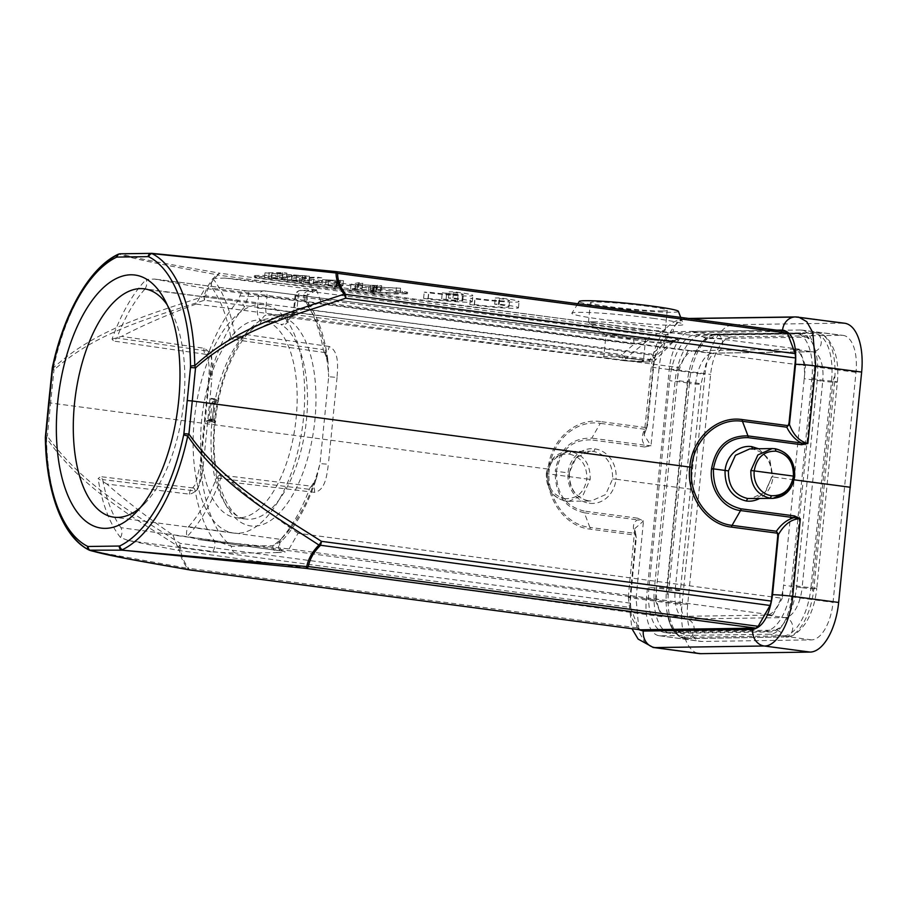 <?xml version="1.0" encoding="UTF-8"?>
<svg xmlns="http://www.w3.org/2000/svg" width="907" height="907" viewBox="0 0 907 907"><rect width="100%" height="100%" fill="white"/><g stroke="black" fill="none" stroke-linecap="round" stroke-linejoin="round"><path stroke-width="0.68" stroke-dasharray="4.54 3.4" d="M758.649 448.761L769.884 460.2L772.991 477.003L771.698 476.731L766.109 490.698C764.714 492.648 759.907 498.045 750.554 498.691L764.93 492.286L771.993 476.685C772.174 461.493 765.723 452.276 752.629 449.056L752.549 449.056C765.315 452.015 771.698 461.244 771.698 476.731L771.993 476.685M842.954 323.119L733.559 324.695A49.806 23.412 97.6 0 0 705.022 374.33L659.072 368.219C661.486 341.86 675.193 318.108 687.71 318.606L733.559 324.695M697.506 653.233A49.806 23.412 97.6 0 1 682.03 604.708L705.022 374.33M732.142 336.894A37.516 17.641 -82.4 0 0 710.635 374.421L687.676 604.447A37.516 17.641 -82.4 0 0 700.487 641.385A37.516 17.641 -82.4 0 0 701.746 641.464L811.538 639.889A37.516 17.641 -82.4 0 0 833.045 602.361L856.004 372.335A37.516 17.641 -82.4 0 0 843.125 335.386A37.516 17.641 -82.4 0 0 841.934 335.318L732.142 336.894L690.726 331.565L800.518 329.989A37.357 17.562 97.6 0 1 801.697 330.057A37.357 17.562 97.6 0 1 814.52 366.836L791.562 596.863A37.357 17.562 97.6 0 1 770.156 634.22L660.364 635.796A37.357 17.562 97.6 0 1 659.117 635.728A37.357 17.562 97.6 0 1 646.362 598.949L669.321 368.922A37.357 17.562 97.6 0 1 690.726 331.565M638.392 628.018L640.308 629.798M190.481 570.05L187.454 568.27A6.224 3.072 -36.3 0 0 188.577 568.27L638.381 628.018L630.535 607.463L179.223 547.046C179.359 553.871 182.092 560.945 187.454 568.27L92.843 551.207M636.283 537.794L635.886 535.232L636.283 537.794L630.082 603.121L630.524 607.463M630.082 603.121L180.176 543.361C133.499 513.294 82.163 485.324 47.368 436.097L46.529 438.036A3.73 0.986 -0.8 0 1 45.826 437.82M638.573 629.594L631.374 617.259L630.093 596.761L635.818 536.559L634.798 528.611L643.46 521.015L637.746 519.904C633.574 521.672 632.394 526.139 634.208 533.282L635.886 535.232L590.06 529.132C564.698 526.514 544.574 497.705 548.134 469.1L549.325 469.316C551.422 441.448 575.877 419.385 600.264 423.354L591.795 438.149C571.614 437.718 559.426 448.704 555.231 471.118L556.399 471.595L555.209 471.391C554.993 494.179 564.71 507.988 584.335 512.806L589.879 527.398C565.356 524.87 545.878 496.979 549.325 469.316M652.893 647.428L644.979 642.678L639.072 631.873L636.079 598.597L643.46 521.015L637.576 518.169L637.746 519.904L584.335 512.806A2.494 1.168 -82.4 0 1 584.165 511.072L637.576 518.169M588.416 500.811C575.321 497.592 568.87 488.374 569.052 473.182L576.115 457.582L590.491 451.176L593.348 451.346C606.432 454.566 612.86 463.772 612.622 478.975L605.604 494.576L591.239 500.981L588.416 500.811A2.494 1.168 -82.4 0 1 588.496 500.811L591.205 500.981M546.615 473.488C546.433 488.703 552.885 497.92 565.979 501.129L568.836 501.299L583.178 494.882L590.196 479.27C590.4 464.055 583.972 454.849 570.911 451.663L568.122 451.493C555.968 452.672 548.701 460.019 546.32 473.545L553.723 457.876L568.088 451.493L590.525 451.176C579.324 451.811 572.272 459.135 569.347 473.137L568.054 472.864A27.391 24.115 88.8 0 0 589.346 503.26A27.391 24.115 88.8 0 0 615.989 479.225L693.333 489.508M646.929 427.22L644.14 434.986L651.294 366.621A14.943 0.896 6 0 1 653.085 366.383C656.249 345.397 662.938 333.821 673.164 331.656A14.943 13.152 -90.8 0 1 686.009 318.504C675.976 319.151 667.869 324.445 661.691 334.411C656.078 343.583 652.621 354.32 651.294 366.621A14.943 0.896 6 0 0 659.072 368.219L650.965 445.756L644.684 446.981L645.206 445.235L650.965 445.756L644.14 434.975L647.519 425.292L654.344 360.011L204.438 300.24C152.966 317.28 97.208 331.304 53.978 369.92L53.547 367.754C97.162 328.051 152.807 313.561 204.268 296.181L205.742 295.886A6.224 2.925 -82.4 0 0 204.438 300.24A6.224 2.857 -106.7 0 1 204.268 296.181C205.764 288.698 209.925 281.544 216.75 274.696L220.106 273.234C182.318 266.556 138.839 259.311 120.71 253.813L118.896 254.062C136.492 260.037 179.348 267.712 216.75 274.696A6.224 2.562 -134.6 0 1 217.839 275.07C211.15 281.714 207.113 288.641 205.742 295.886L655.67 355.646L654.344 360.011M655.67 355.646L667.643 334.83L217.839 275.07A6.224 2.925 -82.4 0 1 220.106 273.234L669.933 332.994L667.654 334.83M669.933 332.994L785.541 331.327M612.622 478.975L615.989 479.236A27.391 24.126 89.6 0 0 594.777 448.863A27.391 24.126 89.6 0 0 568.054 472.864L556.422 471.323C560.424 449.951 572.034 439.476 591.273 439.884A2.494 1.168 -82.4 0 1 591.795 438.149L645.206 445.235C641.51 441.97 641.306 436.641 644.594 429.238L646.623 427.685L646.793 426.551L646.895 427.276M644.594 429.238L600.264 423.354A2.494 1.168 97.6 0 0 600.785 421.608L646.623 427.685L647.519 425.292M52.776 367.743L53.547 367.754A153.09 71.97 -82.4 0 1 85.621 286.079M49.114 402.561L50.611 403.014L53.978 369.92L52.459 369.671M45.849 435.848L47.368 436.097L50.611 403.014L548.134 469.1C550.3 440.303 575.582 417.503 600.785 421.608M90.473 550.549L89.34 550.186A153.09 71.97 -82.4 0 1 89.079 550.05M56.597 504.53A153.09 71.97 -82.4 0 1 46.529 438.036C81.483 488.385 132.615 516.684 179.223 547.046A6.224 2.574 -58.8 0 1 180.176 543.361A6.224 2.925 -82.4 0 0 180.606 547.703C180.663 554.279 183.316 561.138 188.577 568.27A6.224 2.925 -82.4 0 0 190.198 570.027M654.162 318.47A56.03 3.424 -174.3 0 0 571.875 313.187A56.03 3.424 -174.3 0 0 601.035 319.241A56.03 3.424 -174.3 0 0 683.334 324.309A56.03 3.424 -174.3 0 0 654.162 318.47M406.438 292.598A9.966 0.612 -174.3 0 0 407.628 292.439A9.966 0.612 -174.3 0 0 402.436 291.374L289.14 276.329A9.966 0.612 -174.3 0 0 275.705 275.24L255.638 275.524A9.966 0.612 -174.3 0 0 254.436 275.694A9.966 0.612 -174.3 0 0 259.629 276.748L372.924 291.805A9.966 0.612 -174.3 0 0 386.371 292.893L406.438 292.598L406.313 293.845A9.966 0.612 5.7 0 0 407.504 293.675L407.628 292.439M428.047 298.324A21.745 1.326 5.7 0 0 457.502 301.067L441.652 298.959L461.946 300.999A21.745 1.326 5.7 0 0 462.763 300.727A21.745 1.326 5.7 0 0 448.432 298.04L452.933 297.972A31.133 1.905 5.7 0 1 472.218 301.668A31.133 1.905 5.7 0 1 428.172 299.004L423.603 298.392L428.047 298.324L428.671 292.145A21.745 1.326 -174.3 0 0 458.114 294.877L442.276 292.78L462.559 294.809A21.745 1.326 -174.3 0 0 463.375 294.537A21.745 1.326 -174.3 0 0 449.044 291.85L453.557 291.782A31.133 1.905 5.7 0 1 472.842 295.489A31.133 1.905 5.7 0 1 428.784 292.825L424.215 292.213L428.671 292.145M474.282 304.469A21.745 1.326 5.7 0 0 496.923 306.849A21.745 1.326 5.7 0 0 508.986 306.861A21.745 1.326 5.7 0 0 498.465 304.661L494.655 304.174L499.167 304.106A31.133 1.905 5.7 0 1 518.453 307.802A31.133 1.905 5.7 0 1 474.406 305.149L469.826 304.525L474.282 304.469L474.894 298.278A21.745 1.326 -174.3 0 0 497.535 300.671A21.745 1.326 -174.3 0 0 509.609 300.682A21.745 1.326 -174.3 0 0 499.077 298.482L495.279 297.984L499.78 297.927A31.133 1.905 5.7 0 1 519.065 301.623A31.133 1.905 5.7 0 1 475.019 298.959L470.45 298.346L474.894 298.278M678.379 311.339A49.806 3.038 5.7 0 1 605.218 306.827A49.806 3.038 5.7 0 1 579.301 301.453M662.598 310.976A38.604 2.358 -174.3 0 0 667.235 310.319A38.604 2.358 -174.3 0 0 638.381 305.149A38.604 2.358 -174.3 0 0 595.06 301.997A38.604 2.358 -174.3 0 0 590.423 302.655A38.604 2.358 -174.3 0 0 619.277 307.836A38.604 2.358 -174.3 0 0 662.598 310.976M593.087 321.792A38.604 2.358 5.7 0 1 636.408 324.933A38.604 2.358 5.7 0 1 665.262 330.114A38.604 2.358 5.7 0 1 665.024 330.341A38.604 2.358 5.7 0 1 660.625 330.76A38.604 2.358 5.7 0 1 619.288 327.846A38.604 2.358 5.7 0 1 588.632 322.711A38.604 2.358 5.7 0 1 588.439 322.438A38.604 2.358 5.7 0 1 593.087 321.792M643.222 339.297A19.92 1.213 -174.3 0 0 645.489 339.082A19.92 1.213 -174.3 0 0 645.614 338.969A19.92 1.213 -174.3 0 0 630.716 336.293A19.92 1.213 -174.3 0 0 608.359 334.672A19.92 1.213 -174.3 0 0 605.955 335.012A19.92 1.213 -174.3 0 0 606.057 335.148A19.92 1.213 -174.3 0 0 621.885 337.801A19.92 1.213 -174.3 0 0 643.222 339.297M641.034 361.145C654.298 361.111 617.27 356.338 606.159 356.655C592.895 356.689 629.934 361.462 641.034 361.145L643.426 360.816L645.614 338.969M624.481 360.725L268.143 314.922L624.288 360.714A6.224 6.224 0 0 0 624.56 360.748L624.481 360.725A6.224 2.914 97.3 0 1 624.288 360.714A6.224 2.914 97.3 0 1 622.157 354.592L265.808 308.777L266.975 297.031L633.891 344.195L622.157 354.592L625.762 358.322L624.481 360.725C646.238 362.381 654.23 362.267 648.494 360.385L653.584 357.925L655.908 359.557L646.714 360.136L625.762 358.322L646.362 341.588C665.863 342.778 674.74 342.653 672.971 341.202L653.584 357.925L652.065 354.161L663.754 343.764L298.233 296.578C298.788 292.825 299.968 290.75 301.804 290.353L667.325 337.54A6.224 2.948 -82.6 0 0 663.754 343.764L677.926 339.377C679.831 341.009 670.069 341.157 648.652 339.796L264.64 290.886L248.461 291.113C244.244 290.263 241.398 291.839 239.913 295.841L237.872 301.226L144.78 289.276C146.787 286.317 147.285 283.029 146.265 279.424L154.473 279.073L205.016 288.437L688.209 350.737L799.214 349.15L315.262 286.85L321.123 302.292L805.507 365.702L782.288 598.269L298.074 533.271L289.095 548.916L772.673 615.048L661.668 616.635L178.86 550.504L172.988 535.073L655.376 600.083L678.595 367.516L196.048 304.083L205.016 288.437M606.159 356.655L603.767 356.984L605.955 335.012M295.75 312.711L292.043 313.958L291.986 316.339L288.607 319.763L287.508 319.57C279.719 317.473 271.272 317.597 262.157 319.944L260.978 320.16A105.847 49.76 -82.4 0 0 214.54 421.744A105.847 49.76 -82.4 0 0 254.209 526.151A105.847 49.76 -82.4 0 0 314.876 420.304A105.847 49.76 -82.4 0 0 288.607 319.763A6.224 5.374 -58.1 0 1 281.76 325.001L280.773 324.4C283.993 324.513 286.227 322.903 287.508 319.57A6.224 5.487 -90.8 0 1 292.802 314.514A6.224 5.487 -90.8 0 1 293.494 314.559L295.75 312.711L297.065 308.323L652.065 354.161A6.224 2.948 97.4 0 1 648.494 360.385L293.494 314.559L268.143 314.922A6.224 5.487 89.2 0 0 267.452 314.876L267.452 314.876A6.224 5.487 89.2 0 0 262.157 319.944L259.595 324.321L256.908 324.751L269.81 321.452L272.984 321.634L280.773 324.4M281.317 541.388L281.317 541.4C277.916 542.862 280.07 550.923 283.301 551.309L280.785 550.866A6.224 2.982 97.8 0 1 278.562 546.139A6.224 2.982 97.8 0 1 280.66 539.382L281.317 541.388C295.818 526.525 307.53 505.516 316.475 478.352L320.001 463.59L328.674 376.745L337.053 377.425C337.665 367.131 339.445 351.247 329.105 346.451A6.224 2.902 98.2 0 1 325.76 352.653A6.224 2.902 98.2 0 1 325.5 352.676A6.224 2.902 98.2 0 1 325.364 352.676A6.224 2.902 98.2 0 1 323.3 349.66L328.017 361.156L328.674 376.745A133.182 62.617 97.6 0 0 307.949 306.351C306.317 303.913 305.693 300.353 306.09 295.671L295.761 295.818L294.582 307.564L291.986 316.339M256.908 324.751L255.751 325.375A6.224 5.17 59.9 0 0 258.654 324.831A6.224 5.17 59.9 0 0 260.978 320.16C258.178 318.504 256.998 314.48 257.429 308.097L258.597 296.351L248.269 296.498L244.266 307.258A6.224 4.546 42.2 0 0 237.872 301.226A139.406 65.542 97.6 0 0 209.177 351.292L116.822 338.039L113.726 341.089L112.026 339.173A147.682 69.431 97.6 0 1 146.265 279.424M212.023 420.644L208.757 420.202L211.093 398.366L214.687 400.214L214.551 401.484L212.782 401.506L212.011 402.697L210.39 418.989L210.923 420.519L215.617 420.939L215.492 422.209L209.891 422.288L210.027 421.018L211.467 421.007L212.249 419.907L214.358 398.797L217.952 400.645L217.827 401.914L214.551 401.484M217.827 401.914L216.059 401.937L215.288 403.139L213.655 419.419L214.313 420.961L211.036 420.531L212.351 420.508L212.227 421.778L206.626 421.857L206.751 420.587L208.757 420.202M329.105 346.451L246.432 334.604C267.814 323.448 292.712 312.666 321.123 302.292M314.548 492.354A6.224 2.914 -83.1 0 0 312.427 486.22A6.224 2.914 -83.1 0 0 312.178 486.197A6.224 2.914 -83.1 0 0 309.366 489.315A139.406 65.542 97.6 0 1 280.66 539.382L188.543 526.729C186.525 529.677 186.026 532.965 187.046 536.57A147.682 69.431 97.6 0 0 221.297 476.821L231.693 482.252L314.548 492.354C325.602 490.336 326.951 474.418 328.379 464.271L320.001 463.59A133.182 62.617 97.6 0 1 272.962 545.674A6.224 5.487 -90.8 0 0 277.769 552.578C282.258 552.442 290.025 552.363 281 550.889A6.224 2.982 97.8 0 1 280.819 550.878L198.145 539.495L289.095 548.916M231.693 482.252C250.411 498.793 272.531 515.8 298.074 533.271M805.507 365.702L799.214 349.15M307.949 306.351A6.224 4.92 144 0 0 307.541 301.963A6.224 4.92 144 0 0 304.525 300.262L212.34 288.301C210.934 284.877 211.093 281.601 212.816 278.472L224.947 278.064L315.262 286.85M264.844 290.898A6.224 6.224 0 0 0 263.96 290.852A6.224 5.487 -90.8 0 0 258.597 296.351L266.975 297.031C267.18 293.278 266.397 291.226 264.64 290.886L631.748 338.062A6.224 2.914 -82.7 0 1 633.891 344.195L646.362 341.588L648.652 339.796L631.748 338.062A6.224 2.914 -82.7 0 0 631.555 338.05M239.913 295.841L248.269 296.498L248.461 291.113L154.133 279.016L248.03 291.056M196.048 304.083C167.84 314.423 143.034 325.194 121.617 336.395L112.026 339.173M203.984 348.254A6.224 2.948 -81.8 0 0 206.014 354.365A6.224 2.948 -81.8 0 0 206.116 354.376A6.224 2.948 -81.8 0 0 209.177 351.292C211.161 351.995 211.977 355.408 211.614 361.542L209.415 378.457L208.667 378.559L211.887 379.217C212.487 368.968 214.313 353.106 203.984 348.254L121.617 336.395M144.769 289.276A139.587 65.621 -82.4 0 0 116.833 338.028M189.416 494.145A6.224 2.948 97 0 1 193.089 487.921A6.224 2.948 97 0 1 193.338 487.966L192.681 487.955L195.595 484.123L199.994 465.404L203.213 466.073C201.785 476.254 200.402 492.184 189.416 494.145L106.879 484.043C125.427 500.517 147.467 517.523 172.988 535.073M655.376 600.083L661.668 616.635M193.338 487.966A6.224 2.948 97 0 1 195.232 490.948A139.406 65.542 97.6 0 0 214.007 540.334A6.224 2.868 97.7 0 1 214.902 545.651A6.224 2.868 97.7 0 1 211.365 551.887L236.319 553.168A6.224 5.487 89.2 0 1 231.512 546.263L214.007 540.334L120.982 527.693C122.377 531.128 122.218 534.404 120.506 537.534L128.375 540.583L178.86 550.504M106.879 484.043L98.103 478.59L100.598 476.606L102.695 479.588L195.232 490.948C197.046 490.88 198.384 488.544 199.245 483.941C200.356 477.365 200.402 475.563 200.742 465.302L199.994 465.404L208.667 378.559C208.825 372.72 210.254 370.498 207.839 358.356L206.116 354.376M120.506 537.534A147.682 69.431 97.6 0 1 98.103 478.59M102.695 479.599A139.587 65.621 -82.4 0 0 120.982 527.693M281.317 541.4L272.962 545.674L231.512 546.263A133.182 62.617 97.6 0 1 200.742 465.302L209.415 378.457A133.182 62.617 97.6 0 1 244.266 307.258M281 550.889L198.837 539.574L187.046 536.57M221.297 476.821L219.562 474.905L216.49 477.955L309.366 489.315L316.475 478.352C313.584 484.792 312.065 487.41 311.917 486.243L219.562 474.928M188.543 526.729A139.587 65.621 -82.4 0 0 216.49 477.966M772.673 615.048L782.288 598.269M688.209 350.737L678.595 367.516M689.445 383.502L668.833 590.038A9.966 0.612 -174.3 0 0 680.386 590.593L701.009 384.058A9.966 0.612 5.7 0 0 695.816 382.992L677.291 380.543A29.886 14.047 97.6 0 1 694.422 350.658L712.947 353.118A29.886 14.047 -82.4 0 0 695.816 382.992L675.205 589.527A29.886 14.047 -82.4 0 0 685.431 618.948A29.886 14.047 -82.4 0 0 686.406 619.005L784.974 617.599L766.46 615.139A29.886 14.047 97.6 0 0 783.591 585.242L802.105 587.713L822.717 381.178L804.203 378.718A29.886 14.047 97.6 0 0 793.976 349.297A29.886 14.047 97.6 0 0 792.99 349.24L811.516 351.701L712.947 353.118A9.966 8.775 -90.8 0 0 714.07 353.174L712.448 354.263L706.099 363.866L701.009 384.058A9.966 0.612 5.7 0 1 689.445 383.502L689.513 380.589A49.352 23.208 97.6 0 1 716.088 334.23C714.149 334.127 714.104 334.059 715.952 334.014L817.502 332.676L716.088 334.23C714.149 334.127 714.104 334.059 715.952 334.014A2.494 2.188 -90.8 0 0 714.863 334.842L813.443 333.425A48.286 22.698 97.6 0 1 831.549 381.065L832.989 381.189L834.304 376.881L834.735 381.416L813.602 590.808A49.352 23.208 97.6 0 1 787.956 637.009A49.352 23.208 97.6 0 1 787.027 637.168L787.956 637.009C793.353 636.431 799.169 631.918 805.405 623.483C811.527 613.869 815.314 602.248 816.742 588.632A9.966 0.612 -174.3 0 0 814.123 587.951M685.567 638.403A2.494 2.188 -90.8 0 1 684.672 637.304A48.286 22.698 97.6 0 1 666.883 611.329C669.445 627.349 675.239 636.419 684.241 638.539L784.136 636.986L687.302 638.641A9.966 8.775 -90.8 0 0 694.127 630.059A9.966 8.775 -90.8 0 0 686.406 619.005L667.881 616.545A29.886 14.047 97.6 0 1 666.906 616.488A29.886 14.047 97.6 0 1 656.679 587.067L675.205 589.527A9.966 0.612 -174.3 0 1 680.386 590.593C677.926 607.01 685.193 620.887 685.681 619.016L666.906 616.488M832.989 381.189L812.377 587.725L812.808 592.26L813.602 590.808M684.32 638.551L687.302 638.641M649.004 587.18A46.076 21.655 -82.4 0 0 664.774 632.542A46.076 21.655 -82.4 0 0 666.282 632.621L764.85 631.215A46.076 21.655 -82.4 0 0 791.255 585.14L811.878 378.604A46.076 21.655 -82.4 0 0 796.108 333.243A46.076 21.655 -82.4 0 0 794.6 333.164L696.032 334.57A46.076 21.655 -82.4 0 0 669.627 380.645L649.004 587.18L654.457 587.906L675.069 381.371A46.076 21.655 97.6 0 1 701.474 335.295L800.053 333.878A46.076 21.655 97.6 0 1 801.55 333.969A46.076 21.655 97.6 0 1 810.926 340.669A46.076 21.655 97.6 0 1 817.32 379.33L796.709 585.865A46.076 21.655 97.6 0 1 779.601 627.837A46.076 21.655 97.6 0 1 770.304 631.93L671.724 633.347A46.076 21.655 97.6 0 1 670.228 633.267A46.076 21.655 97.6 0 1 654.457 587.906A9.966 0.612 5.7 0 1 661.396 588.654A9.966 0.612 5.7 0 1 666.577 589.675L667.518 594.334L668.833 590.038M817.502 332.676L817.411 332.767A49.352 23.208 97.6 0 1 821.391 333.991A49.352 23.208 97.6 0 1 834.791 378.502M689.513 380.589L689.014 378.967L687.71 383.276L667.098 589.811M255.751 325.375A99.611 46.835 -82.4 0 0 212.034 420.973A99.611 46.835 -82.4 0 0 246.137 519.053C227.793 519.586 208.905 473.953 215.288 421.642C217.465 400.588 222.204 381.371 229.505 363.968C239.357 342.529 249.074 329.49 258.654 324.831L259.595 324.321C265.842 321.792 270.309 320.897 272.984 321.634M239.04 517.863A99.611 46.835 97.6 0 1 235.797 517.67A99.611 46.835 97.6 0 1 202.057 416.177A99.611 46.835 97.6 0 1 258.79 319.99A99.611 46.835 97.6 0 1 262.032 320.182A99.611 46.835 97.6 0 1 295.761 421.676A99.611 46.835 97.6 0 1 239.04 517.863M194.313 419.714A115.178 54.148 -82.4 0 0 233.745 533.101A115.178 54.148 -82.4 0 0 303.505 418.138A115.178 54.148 -82.4 0 0 264.073 304.752A115.178 54.148 -82.4 0 0 260.332 304.525A115.178 54.148 -82.4 0 0 194.313 419.714M167.228 304.899A115.178 54.148 97.6 0 1 170.505 310.171A115.178 54.148 97.6 0 1 183.668 402.22A115.178 54.148 97.6 0 1 144.825 503.43A115.178 54.148 97.6 0 1 140.302 507.671M212.34 288.301A139.587 65.621 -82.4 0 1 230.616 336.395L323.3 349.66A139.406 65.542 97.6 0 0 304.525 300.262L303.641 294.934C304.922 291.192 309.706 289.594 317.983 290.115L316.566 290.093L306.838 295.569L307.858 293.426C311.804 290.705 314.718 289.594 316.611 290.093M230.616 336.406L232.691 339.388L235.208 337.404L246.432 334.604M212.816 278.472A147.682 69.431 97.6 0 1 235.208 337.404M648.482 339.774L675.511 340.431L673.323 341.746L672.971 341.202M214.687 400.214L217.952 400.645M214.732 398.785L211.467 398.354M214.358 398.797L211.093 398.366M208.984 419.476L212.249 419.907M211.467 421.007L208.202 420.565M210.027 421.018L206.751 420.587M209.891 422.288L206.626 421.857M215.492 422.209L212.227 421.778M215.617 420.939L212.351 420.508M213.655 419.419L210.39 418.989M212.011 402.697L215.288 403.139M216.059 401.937L212.782 401.506M406.313 293.845L386.246 294.129A9.966 0.612 5.7 0 1 372.8 293.04L259.504 277.984A9.966 0.612 5.7 0 1 254.311 276.93A9.966 0.612 5.7 0 1 255.513 276.76L275.581 276.476A9.966 0.612 5.7 0 1 289.016 277.565L402.323 292.61A9.966 0.612 5.7 0 1 407.504 293.675M317.212 282.179L321.35 282.723L303.641 282.984L299.503 282.428L317.212 282.179L317.699 277.236L321.849 277.78L321.35 282.723M269.152 273.392L268.653 278.336L264.515 277.78L282.224 277.531L286.385 278.086L271.386 278.256L308.924 281.079L291.215 281.329L287.077 280.785L302.076 280.614L291.238 279.878L291.725 274.934L265.014 272.837L282.712 272.588L286.884 273.132L272.021 273.324L309.412 276.125L291.714 276.386L291.215 281.329M268.653 278.336L291.238 279.878M336.508 281.567L336.021 286.51L309.004 283.698L339.762 285.172L342.982 285.603L338.73 287.644L334.49 287.077L334.978 282.134L336.508 281.567L322.586 279.719L322.098 284.662M336.021 286.51L334.49 287.077M354.558 289.741L376.246 290.455L368.367 291.578L372.414 292.122L400.066 293.188L373.276 291.816L381.189 290.682L377.051 290.127L355.306 289.435L362.324 288.165L358.174 287.621L350.51 289.208L354.558 289.741L355.056 284.798L351.009 284.265L358.673 282.678L362.811 283.222L355.703 284.469L381.688 285.728L373.775 286.873L400.565 288.233L372.913 287.168L368.866 286.635L376.745 285.501L355.056 284.798M321.849 277.78L304.14 278.041L299.99 277.485L317.699 277.236M299.503 282.428L299.99 277.485M304.14 278.041L303.641 282.984M309.412 276.125L308.924 281.079M291.714 276.386L287.564 275.83L302.575 275.66L291.725 274.934M272.021 273.324L271.522 278.268M271.386 278.256L271.873 273.302M282.27 278.993L282.769 274.039M304.967 280.546L305.455 275.603M286.884 273.132L286.385 278.086M282.712 272.588L282.224 277.531M265.014 272.837L264.515 277.78M302.428 275.649L301.94 280.592M302.076 280.614L302.575 275.66M287.564 275.83L287.077 280.785M322.586 279.719L343.481 280.66L339.229 282.701L334.978 282.134M338.901 280.444L325.93 279.866L337.098 281.351L339.354 280.512L338.867 285.456L336.599 286.295L325.432 284.809L338.402 285.399M339.229 282.701L338.73 287.644M343.481 280.66L342.982 285.603M340.261 280.229L339.762 285.172M309.502 278.744L309.004 283.698M313.799 279.322L313.312 284.265M325.93 279.866L325.432 284.809M337.098 281.351L336.599 286.295M338.867 285.456L339.354 280.512M370.09 290.263L370.578 285.308M368.866 286.635L368.367 291.578M376.246 290.455L376.745 285.501M376.643 285.49L376.156 290.444M372.913 287.168L372.414 292.122M400.565 288.233L400.066 293.188M396.416 287.689L395.928 292.632M373.865 286.884L373.378 291.827M373.276 291.816L373.775 286.873M376.19 286.533L375.702 291.476M381.688 285.728L381.189 290.682M377.539 285.183L377.051 290.127M355.805 284.481L355.306 289.435M355.204 289.412L355.703 284.469M362.811 283.222L362.324 288.165M358.673 282.678L358.174 287.621M351.009 284.265L350.51 289.208M423.603 298.392L424.215 292.213M428.172 299.004L428.784 292.825M452.933 297.972L453.557 291.782M448.432 298.04L449.044 291.85M461.946 300.999L462.559 294.809M446.119 298.891L446.743 292.712M441.652 298.959L442.276 292.78M457.502 301.067L458.114 294.877M469.826 304.525L470.45 298.346M474.406 305.149L475.019 298.959M499.167 304.106L499.78 297.927M494.655 304.174L495.279 297.984M498.465 304.661L499.077 298.482M752.175 448.852L749.84 448.886M794.147 479.814L772.991 477.003A27.391 24.126 -90.4 0 1 759.374 498.567M630.093 596.761A14.943 0.93 -174.6 0 0 628.29 597.033A14.943 0.93 -174.6 0 0 636.079 598.597L682.03 604.708M584.165 511.072C565.446 506.48 556.195 493.317 556.399 471.595M569.052 473.182L569.347 473.137C569.347 488.624 575.73 497.841 588.496 500.811A2.494 1.168 -82.4 0 1 589.346 503.26M594.777 448.863A2.494 1.168 97.6 0 1 593.348 451.346M644.684 446.981L591.273 439.884M688.81 318.459L686.021 318.504A14.943 13.152 -90.8 0 1 687.71 318.606L689.66 318.572M673.164 331.656L776.902 330.171M653.085 366.383L646.793 426.551M590.06 529.132A2.494 1.168 97.6 0 0 589.879 527.398L634.208 533.282M800.337 317.461L793.75 317.087M151.809 253.359L150.959 253.37M118.896 254.062A153.09 71.97 -82.4 0 0 117.4 254.822M224.947 278.064L317.983 290.115L301.804 290.353A6.224 5.487 89.2 0 0 301.113 290.308A6.224 5.487 89.2 0 0 295.761 295.818L298.233 296.578L297.065 308.323L294.582 307.564M306.838 295.569L307.541 301.963C317.904 316.577 324.729 336.316 328.028 361.156C326.259 354.286 325.239 351.417 324.967 352.562L325.76 352.653M337.053 377.425L328.379 464.271M667.325 337.54L677.926 339.377M248.507 291.068L263.96 290.852A6.224 5.487 -90.8 0 1 264.64 290.886M203.213 466.073L211.887 379.217M128.375 540.583L211.365 551.887M277.769 552.578L236.319 553.168M834.735 381.416A9.966 0.612 5.7 0 1 837.354 382.096A9.966 0.612 5.7 0 1 822.717 381.178A29.886 14.047 -82.4 0 0 812.491 351.757A29.886 14.047 -82.4 0 0 811.516 351.701A9.966 8.775 89.2 0 0 812.649 351.769A9.966 8.775 89.2 0 0 821.22 342.959A9.966 8.775 89.2 0 0 816.266 332.824M785.881 637.224A9.966 8.775 89.2 0 0 792.707 628.642A9.966 8.775 89.2 0 0 784.974 617.599A29.886 14.047 -82.4 0 0 802.105 587.713A9.966 0.612 -174.3 0 0 816.742 588.632L837.354 382.096C838.453 370.861 837.592 360.748 834.757 351.757C830.948 341.905 826.492 335.987 821.391 333.991L817.57 332.688M812.377 587.725L810.926 587.6A48.286 22.698 97.6 0 1 783.251 635.886A2.494 2.188 89.2 0 0 784.136 636.986M764.85 631.215L770.304 631.93A9.966 8.775 -90.8 0 1 775.179 630.161L676.611 631.578A9.966 8.775 89.2 0 1 677.733 631.646A9.966 8.775 89.2 0 1 684.672 637.304L783.251 635.886A9.966 8.775 -90.8 0 0 776.313 630.229A9.966 8.775 -90.8 0 0 775.179 630.161L779.601 627.837M811.538 639.889L770.156 634.22M660.364 635.796L701.746 641.464M791.562 596.863L833.045 602.361M800.518 329.989L841.934 335.318M856.004 372.335L814.52 366.836M669.321 368.922L710.635 374.421M687.676 604.447L646.362 598.949M666.282 632.621L671.724 633.347A9.966 8.775 89.2 0 1 676.611 631.578L676.316 631.555C677.098 630.195 673.13 637.417 666.883 611.329A48.286 22.698 97.6 0 1 666.577 589.675L687.189 383.139A48.286 22.698 97.6 0 1 694.025 355.68A48.286 22.698 97.6 0 1 714.863 334.842A9.966 8.775 89.2 0 1 708.129 338.606A9.966 8.775 89.2 0 1 706.995 338.538A9.966 8.775 89.2 0 1 701.474 335.295L696.032 334.57M685.703 638.63A49.352 23.208 97.6 0 1 668.323 592.895M717.686 334.23A9.966 8.775 -90.8 0 1 722.652 344.377A9.966 8.775 -90.8 0 1 714.07 353.174L812.649 351.769L793.976 349.297M687.71 383.276L687.189 383.139A9.966 0.612 -174.3 0 0 682.019 382.119A9.966 0.612 -174.3 0 0 675.069 381.371L669.627 380.645M814.52 332.597A2.494 2.188 89.2 0 0 813.443 333.425A9.966 8.775 -90.8 0 1 806.697 337.189A9.966 8.775 -90.8 0 1 805.563 337.121A9.966 8.775 -90.8 0 1 800.053 333.878L794.6 333.164M811.878 378.604L817.32 379.33A9.966 0.612 -174.3 0 0 821.912 380.112A9.966 0.612 -174.3 0 0 831.549 381.065L810.926 587.6A9.966 0.612 5.7 0 1 801.289 586.648A9.966 0.612 5.7 0 1 796.709 585.865L791.255 585.14M257.429 308.097L265.808 308.777C265.592 312.53 266.375 314.582 268.143 314.922M235.797 517.67L246.137 519.053A99.611 46.835 -82.4 0 0 249.38 519.235A99.611 46.835 -82.4 0 0 306.487 419.624A99.611 46.835 -82.4 0 0 281.76 325.001M306.09 295.671L303.641 294.934M402.323 292.61L402.436 291.374M386.246 294.129L386.371 292.893M372.924 291.805L372.8 293.04M259.504 277.984L259.629 276.748M255.638 275.524L255.513 276.76M275.581 276.476L275.705 275.24M289.14 276.329L289.016 277.565M277.463 273.268L276.964 278.222M296.612 275.705L296.113 280.648M328.311 284.945L328.799 279.991M337.597 281.159L337.098 286.113M374.308 285.807L373.809 290.75M380.09 292.065L380.589 287.111M361.791 289.639L362.29 284.685M357.959 284.106L357.46 289.05M547.624 473.749A22.414 19.739 -90.4 0 1 569.483 454.146L570.911 451.663M547.613 473.817L546.32 473.556C546.184 488.771 552.714 497.966 565.889 501.129L565.038 498.68C553.247 495.812 547.443 487.512 547.624 473.771L586.84 478.975C584.346 492.41 577.079 498.975 565.038 498.68M590.196 479.293L586.84 479.032M569.483 454.146C581.251 457.026 587.033 465.302 586.84 478.975M635.954 535.379L634.798 528.611L628.29 597.033M628.302 597.033L631.941 628.71M568.802 501.299L591.239 500.981M577.861 303.72L571.875 313.187M680.692 317.382L683.334 324.309M665.262 330.114L667.235 310.319M645.489 339.082L665.024 330.341M316.566 290.093L301.113 290.308A6.224 6.224 0 0 0 295.013 295.92L293.834 307.666L291.317 314.933L292.802 314.514L267.95 314.91M206.002 354.354L113.692 341.066M193.066 487.955L100.552 476.628M801.697 330.057L843.125 335.386M659.117 635.728L700.487 641.385M714.614 334.071C706.564 335.669 699.694 342.869 694.025 355.68C706.258 332.892 708.809 339.887 708.129 338.606L806.697 337.189L810.926 340.669M801.55 333.969L796.108 333.243M670.228 633.267L664.774 632.542M272.973 321.634L262.032 320.182M233.745 533.101L113.908 517.183M264.073 304.752L144.236 288.823M170.505 310.171L164.088 298.686M144.825 503.43L135.642 512.84M673.323 341.758L655.908 359.557C654.797 361.213 651.827 362.006 646.986 361.938L624.56 360.748M325.364 352.642L232.702 339.354M606.057 335.148L588.632 322.711M588.439 322.438L590.423 302.655M254.311 276.93L254.436 275.694M472.218 301.668L472.842 295.489M462.763 300.727L463.375 294.537M518.453 307.802L519.065 301.623M508.986 306.861L509.609 300.682M565.889 501.129L568.836 501.299"/><path stroke-width="1.36" d="M794.43 476.379L787.321 491.991L772.957 498.374L770.134 498.204C757.062 495.007 750.633 485.801 750.849 470.586L757.867 454.985L772.208 448.568L775.066 448.738C788.16 451.947 794.611 461.164 794.43 476.379M759.374 498.567A27.391 24.126 -90.4 0 1 746.268 501.004C731.87 497.467 724.806 487.342 725.056 470.631A27.391 24.115 -91.2 0 1 751.699 446.607L752.629 449.056L749.806 448.886L735.441 455.291L728.423 470.903C728.196 486.107 734.613 495.313 747.697 498.521L772.957 498.374C785.077 497.195 792.344 489.848 794.725 476.322M751.699 446.607L758.649 448.761M800.337 317.461L842.954 323.119A49.806 23.412 97.6 0 1 844.576 323.221A49.806 23.412 97.6 0 1 861.65 372.074L838.658 602.452A49.806 23.412 97.6 0 1 810.121 652.088L700.714 653.664A49.806 23.412 97.6 0 1 699.093 653.573A49.806 23.412 97.6 0 1 697.506 653.233M728.423 470.892L711.576 468.613C715.782 446.357 727.924 435.451 747.992 435.904L801.403 443.001L801.573 444.736L807.854 443.5L801.403 443.001C795.371 439.872 790.485 434.6 786.766 427.197L788.104 425.655L742.277 419.578C717.063 415.474 691.871 438.274 689.796 467.071L192.284 400.973L195.527 367.891L190.481 367.494L190.538 366.258A149.474 70.27 -82.4 0 0 148.737 256.772A3.73 3.254 -63.4 0 1 151.945 253.586L336.066 272.984C336.043 279.605 338.685 286.669 343.968 294.174C292.995 311.566 238.133 325.794 194.756 365.736L195.527 367.891C238.96 329.048 294.39 315.273 345.703 298.222L795.598 357.982L795.19 353.651L343.968 294.174A6.224 2.868 -106.7 0 1 345.703 298.222A6.224 2.925 -82.4 0 0 345.272 293.879C340.057 286.612 337.506 279.764 337.619 273.358L787.435 333.107L785.541 331.327L336.123 271.624M838.658 602.452L792.707 596.352L800.337 518.759L794.464 515.913L793.954 517.659L800.337 518.759C791.879 518.736 784.589 523.985 778.478 534.506L777.764 535.765L771.335 601.103L321.429 541.332C274.742 511.265 223.269 482.989 188.917 434.068L187.738 436.018L183.69 434.884L183.883 433.648L188.917 434.068L192.284 400.973L187.239 400.554L183.883 433.648M654.877 647.564A14.943 13.152 -90.8 0 1 643.278 631.045L752.685 629.481C762.9 627.304 769.521 615.717 772.549 594.72A14.943 0.839 -174.4 0 1 792.707 596.352C790.416 622.724 776.8 646.498 764.284 645.999L810.121 652.088M45.826 437.82A3.73 0.986 -0.8 0 1 45.35 437.344A3.73 0.986 -0.8 0 1 45.815 436.857A149.474 70.27 -82.4 0 0 87.616 546.343A3.73 3.254 116.6 0 0 89.34 550.186L122.173 550.175L306.09 568.383L306.77 566.558A6.224 4.32 9.9 0 0 308.357 566.546C309.684 559.2 313.607 552.25 320.137 545.697A6.224 2.925 -82.4 0 0 321.429 541.332A6.224 2.596 -58.8 0 1 318.924 545.039C272.633 514.677 221.818 486.05 187.738 436.018A153.09 71.97 -82.4 0 1 122.388 549.71A3.73 3.152 -115.7 0 1 119.883 545.889L119.282 546.037A3.73 3.288 89.2 0 0 122.173 550.175L306.77 566.558C308.221 559.007 312.269 551.83 318.924 545.039L770.066 605.468L771.335 601.103M770.066 605.468L758.161 626.295L308.357 566.546A6.224 2.925 -82.4 0 1 306.09 568.383L755.916 628.143L758.173 626.306M755.916 628.143L640.308 629.798L189.62 569.902M700.714 653.664L652.893 647.428M335.715 271.578L151.832 253.348L335.715 271.578L336.066 272.984A6.224 4.83 -179.1 0 1 337.619 273.358A6.224 2.925 -82.4 0 0 335.919 271.59L785.541 331.327M787.423 333.107L795.19 353.651M788.988 423.263L789.453 424.499L788.104 425.655L788.988 423.263L795.598 357.982M118.103 254.311A3.73 3.152 64.3 0 0 116.47 257.237A149.474 70.27 -82.4 0 0 52.663 368.242L52.776 367.743M52.459 369.671L52.663 368.242M57.674 402.425A127.638 60.009 97.6 0 1 102.06 288.925A127.638 60.009 97.6 0 1 164.088 298.686A127.638 60.009 97.6 0 1 178.679 400.69A127.638 60.009 97.6 0 1 135.642 512.84A127.638 60.009 97.6 0 1 57.674 402.425M45.815 436.857L45.849 435.848M48.672 402.629L45.35 437.344C45.906 492.059 62.776 537.318 89.215 550.118L89.34 550.186M190.198 570.027A6.224 2.925 -82.4 0 0 190.277 570.038A6.224 2.925 -82.4 0 0 190.481 570.05C152.648 563.36 109.123 556.104 91.085 550.628A3.73 3.288 -90.8 0 1 88.194 546.479L119.282 546.037M92.843 551.207L90.473 550.549M776.902 330.171L782.571 330.08C792.378 331.962 796.709 343.379 795.552 364.342L789.453 424.499C793.466 435.088 799.6 441.426 807.854 443.5L815.699 365.975L861.65 372.074M844.576 323.221L795.416 316.94A14.943 13.152 89.2 0 1 797.117 317.042L798.738 317.133L806.765 321.679L812.763 332.438L815.699 365.975A14.943 0.986 5.8 0 0 795.552 364.342M713.435 469.089L711.553 468.885C709.013 488.748 722.936 508.748 740.543 510.562A2.494 1.168 -82.4 0 0 741.053 508.816C722.255 504.179 713.049 490.936 713.435 469.089M801.573 444.736L748.162 437.639A2.494 1.168 -82.4 0 0 747.992 435.904L742.448 421.313C718.049 417.345 693.685 439.407 691.678 467.264C688.141 494.939 707.528 522.829 732.062 525.357L740.543 510.562L793.954 517.659C787.299 519.552 781.449 524.087 776.381 531.241L778.478 534.506L772.549 594.72M691.678 467.264L689.796 467.071C686.146 495.664 706.179 524.484 731.541 527.103L777.367 533.191L777.764 535.765M150.959 253.37L120.71 253.813A3.73 3.288 -90.8 0 0 120.291 253.779L151.809 253.359A3.73 3.288 89.2 0 0 148.17 256.636L117.082 257.089A3.73 3.288 -90.8 0 1 120.257 253.779M120.291 253.779L118.125 254.3A3.73 3.152 64.3 0 1 118.896 254.062L119.554 253.892M151.945 253.586A153.09 71.97 -82.4 0 1 194.756 365.736A3.73 0.986 179.2 0 0 190.538 366.258M577.861 303.72L579.301 301.453A49.806 3.038 5.7 0 1 652.439 306.147A49.806 3.038 5.7 0 1 678.379 311.339L680.692 317.382M140.302 507.671A115.178 54.148 97.6 0 1 113.908 517.183A115.178 54.148 97.6 0 1 74.476 403.785A115.178 54.148 97.6 0 1 144.236 288.823A115.178 54.148 97.6 0 1 167.228 304.899M794.43 476.356L793.432 476.05M793.421 476.096L754.205 470.892A22.414 19.739 89.6 0 0 771.562 495.721C783.58 496.004 790.87 489.463 793.421 476.096C793.602 462.355 787.798 454.056 776.007 451.187L775.156 448.738C788.33 451.901 794.849 461.096 794.725 476.311M771.562 495.721L770.134 498.204M754.205 470.835L750.849 470.574M746.268 501.004L747.697 498.521M850.347 487.274L794.147 479.814M748.162 437.639C729.035 437.208 717.471 447.605 713.458 468.817M794.464 515.913L741.053 508.816M654.877 647.575L764.284 645.999A14.943 13.152 89.2 0 1 752.685 629.481M638.573 629.594L643.278 631.045M45.872 435.632L52.47 369.478M117.082 257.089L116.47 257.237M148.737 256.772L148.17 256.636M190.481 367.494L187.239 400.554M119.883 545.889A149.474 70.27 -82.4 0 0 183.69 434.884M87.616 546.343L88.194 546.479M56.597 504.53A153.09 71.97 -82.4 0 0 89.079 550.05M688.81 318.459L795.428 316.928A14.943 13.152 89.2 0 0 782.571 330.08M793.75 317.087L689.66 318.572M731.541 527.103A2.494 1.168 97.6 0 1 732.062 525.357L776.381 531.241M742.277 419.578A2.494 1.168 97.6 0 0 742.448 421.313L786.766 427.197M117.4 254.822A153.09 71.97 -82.4 0 0 85.621 286.079M776.007 451.187C763.966 450.892 756.699 457.457 754.205 470.892M772.242 448.568L749.806 448.886M631.941 628.71L638.143 639.095L653.267 647.473L699.093 653.573M118.125 254.3C89.668 267.542 63.728 313.142 52.277 367.891L48.672 402.617M190.051 570.004L127.649 558.814L89.748 550.356M190.039 570.004A6.224 6.224 0 0 0 190.277 570.038L640.104 629.787M772.208 448.568L775.156 448.738"/></g></svg>
